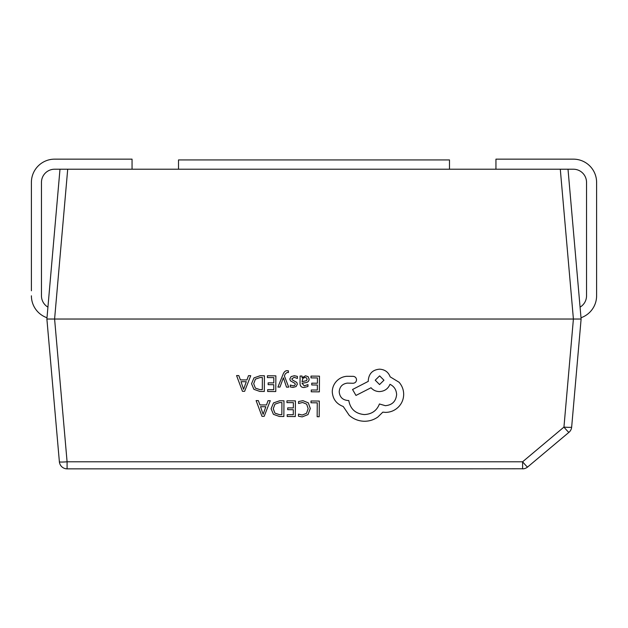 <?xml version="1.0" encoding="UTF-8"?>
<svg xmlns="http://www.w3.org/2000/svg" width="628" height="628" viewBox="0 0 628 628"><rect width="100%" height="100%" fill="white"/><g stroke="black" fill="none" stroke-linecap="round" stroke-linejoin="round"><path stroke-width="0.94" d="M356.531 379.83L356.531 379.807C356.359 377.844 355.283 376.682 353.313 376.353L346.703 376.305C342.692 376.667 339.285 378.315 336.482 381.251C333.735 384.257 332.33 387.774 332.267 391.809L332.267 391.817C332.777 399.031 336.435 403.93 343.241 406.504L349.231 415.359C353.603 419.166 358.666 421.129 364.413 421.262C369.397 421.247 373.88 419.826 377.875 417.008L382.837 412.141L385.411 412.384C390.373 412.361 394.682 410.602 398.325 407.117C401.779 403.631 403.569 399.4 403.678 394.439C403.655 389.823 402.116 385.765 399.063 382.248L390.145 376.831C388.363 372.059 384.838 369.507 379.563 369.17C372.749 369.774 368.989 373.464 368.283 380.246L368.275 381.361L352.544 389.501L355.974 395.444L371.03 387.743C373.142 390.192 375.929 391.472 379.398 391.589C384.532 391.291 388.057 388.865 389.98 384.305C394.164 386.361 396.378 389.8 396.621 394.612C395.923 401.386 392.162 405.076 385.349 405.68L379.422 403.969C376.839 410.641 371.815 414.174 364.35 414.566C355.542 413.758 350.353 409.079 348.776 400.515L347.881 400.507C342.566 399.973 339.67 397.053 339.206 391.746C339.638 386.738 342.339 383.857 347.331 383.111L353.038 383.268C355.15 383.072 356.312 381.934 356.531 379.83L356.531 379.807C356.359 377.836 355.283 376.674 353.313 376.345L346.703 376.298C342.692 376.659 339.285 378.307 336.482 381.243C333.735 384.265 332.33 387.782 332.267 391.817M396.621 394.612L396.621 394.604C395.923 401.394 392.162 405.084 385.349 405.688L379.422 403.977C376.839 410.649 371.815 414.182 364.35 414.574C355.542 413.766 350.353 409.087 348.776 400.523L347.881 400.515C342.566 399.973 339.67 397.053 339.206 391.754L339.206 391.809M403.678 394.313L403.678 394.439C403.655 389.831 402.116 385.765 399.063 382.248L390.145 376.831C388.363 372.066 384.838 369.507 379.563 369.178C372.749 369.782 368.989 373.472 368.283 380.246L368.275 381.369L352.544 389.501M288.425 370.834L287.153 370.661C285.426 370.646 284.084 371.839 283.11 374.217L277.921 387.068L279.962 387.091L283.393 377.773L286.509 387.138L288.715 387.154L284.382 375.937L285.261 373.911L287.294 372.349L288.409 372.577L288.425 370.834L287.153 370.653C285.426 370.646 284.084 371.831 283.11 374.209L277.921 387.068M297.342 384.163L296.801 382.413L292.326 379.901L291.824 378.825L294.163 377.326L297.397 378.433L297.413 376.4L294.367 375.717L291.086 376.588L289.798 378.998L290.442 380.858L294.885 383.308L295.309 384.352L294.705 385.435L293.15 385.835L290.293 385.011L290.277 386.919L292.938 387.437L296.063 386.573L297.342 384.195L296.801 382.405L292.326 379.893L291.824 378.817M289.798 378.998L291.086 376.588L294.367 375.717M302.06 376.046L300.09 376.031L300.035 383.237C300.019 386.079 301.361 387.5 304.07 387.515L307.948 386.503L307.963 384.587L304.266 385.914L302.005 383.213L305.341 382.727C307.838 382.397 309.086 381.188 309.102 379.092L308.152 376.698L305.561 375.795L302.099 377.773L302.06 376.046L300.09 376.023L300.035 383.292M309.102 379.053L308.152 376.706L305.561 375.803L302.044 377.773M270.276 400.703L268.03 400.688L266.492 404.966L259.929 404.919L258.359 400.625L256.106 400.601L261.994 416.333L264.168 416.348L270.276 400.703L268.03 400.68L266.492 404.966L259.929 404.919L258.359 400.617L256.106 400.601M283.974 400.805L279.641 400.766L273.51 402.917L271.092 408.75L273.431 414.339L279.366 416.458L283.856 416.49L283.974 400.805L279.641 400.774L273.51 402.925L271.092 408.75M295.411 400.884L286.949 400.813L286.933 402.603L293.37 402.658L293.331 407.925L287.702 407.886L287.687 409.684L293.315 409.731L293.284 414.747L287.208 414.7L287.192 416.505L295.301 416.568L295.411 400.876L286.949 400.813L286.933 402.611M310.303 408.53L308.324 402.846L302.924 400.664L298.559 401.551L298.551 403.49L302.618 402.477L306.652 404.157L308.167 408.64L306.48 413.334L302.178 415.045L298.473 414.088L298.457 416.207L302.186 416.882L307.987 414.613L310.303 408.443M308.167 408.64L306.48 413.342L302.178 415.053L298.473 414.088L298.457 416.215M581.112 319.032L571.661 427.087A7.74 0.675 -175 0 1 563.952 427.087L573.403 319.032L560.294 169.215L568.01 169.215L581.112 319.032L46.888 319.032L59.99 169.215L67.706 169.215L54.597 319.032L67.086 461.784A7.74 0.675 175 0 1 59.377 461.784L46.888 319.032M319.307 401.049L311.001 400.986L310.986 402.776L317.258 402.823L317.156 416.717L319.189 416.741L319.307 401.049L311.001 400.986L310.986 402.784M319.479 376.164L311.009 376.101L311.001 377.891L317.438 377.938L317.399 383.213L311.763 383.174L311.755 384.964L317.383 385.011L317.352 390.027L311.268 389.988L311.26 391.786L319.369 391.856L319.479 376.164L311.009 376.101L311.001 377.899M267.402 375.795L267.395 377.577L273.824 377.632L273.792 382.899L268.156 382.86L268.148 384.658L273.777 384.705L273.745 389.721L267.661 389.674L267.654 391.48L275.763 391.542L275.873 375.858L267.402 375.795L267.395 377.585M264.427 375.779L260.102 375.74L253.971 377.891L251.553 383.724L253.885 389.313L259.827 391.432L264.317 391.464L264.427 375.779L260.102 375.748L253.971 377.899L251.553 383.724M250.737 375.685L248.492 375.662L246.945 379.948L240.391 379.901L238.813 375.599L236.568 375.575L242.455 391.307L244.63 391.322L250.737 375.685L248.492 375.662L246.945 379.94L240.391 379.893L238.813 375.591L236.568 375.575M560.294 169.215L67.706 169.215M456.109 468.849L67.086 468.849A7.74 7.74 0 0 1 59.377 461.784A7.74 7.74 0 0 0 67.086 468.849L67.086 461.784L522.606 461.784L563.952 427.087A7.74 0.432 -130 0 0 568.929 432.347L527.583 467.036A7.74 0.432 -130 0 1 522.606 461.784L522.606 468.771L456.109 468.849M47.924 307.131A13.164 13.164 0 0 1 41.464 295.804L41.464 182.379A13.164 13.164 0 0 1 54.628 169.215L59.99 169.215M31.4 290.772L31.4 182.379A23.228 23.228 0 0 1 54.628 159.151L132.053 159.151L132.053 169.215M46.998 317.744A23.228 23.228 0 0 1 31.4 295.804M580.076 307.131A13.164 13.164 0 0 0 586.536 295.804L586.536 182.379A13.164 13.164 0 0 0 573.372 169.215L568.01 169.215M581.002 317.744A23.228 23.228 0 0 0 596.6 295.804L596.6 182.379A23.228 23.228 0 0 0 573.372 159.151L495.947 159.151L495.947 169.215M596.6 290.772L596.6 295.804M178.509 169.215L178.509 159.928L449.491 159.928L449.491 169.215M568.929 432.347A7.74 7.74 0 0 0 571.661 427.087A7.74 7.74 0 0 1 568.929 432.347M522.606 468.849A7.74 7.74 0 0 0 527.583 467.036A7.74 7.74 0 0 1 522.606 468.849L522.606 468.771M317.258 402.823L317.156 416.725M310.303 408.538L308.324 402.854L302.924 400.672L298.559 401.551L298.551 403.498M293.37 402.658L293.331 407.933L287.702 407.886L287.687 409.692M293.315 409.731L293.284 414.747L287.208 414.7L287.192 416.513M281.925 402.579L281.839 414.661L279.46 414.645L274.931 413.138L273.235 408.71L274.931 413.145L279.46 414.653L281.839 414.668L281.925 402.579L279.641 402.556L274.946 404.165L273.235 408.765M265.832 406.74L260.549 406.701L263.116 414.339L265.832 406.74L263.116 414.331L260.549 406.701M317.438 377.938L317.399 383.213M317.399 383.221L311.763 383.174L311.755 384.972M317.383 385.011L317.352 390.035L311.268 389.988L311.26 391.794M307.963 384.595L304.266 385.922L302.005 383.206M302.021 381.659L306.566 380.647L307.1 379.241L306.543 377.93L305.035 377.412L302.892 378.315L302.021 381.667L306.566 380.654L307.1 379.226M297.413 376.408L294.367 375.725M295.309 384.336L294.705 385.443L293.15 385.843L290.293 385.011L290.277 386.919M288.715 387.154L284.382 375.944M273.824 377.632L273.792 382.899M273.792 382.907L268.156 382.86M268.156 382.868L268.148 384.666M273.777 384.705L273.745 389.729L267.661 389.674L267.654 391.487M275.873 375.858L267.402 375.803M253.688 383.692L255.384 388.12L259.921 389.627L262.3 389.643L262.386 377.554L260.102 377.538L255.408 379.139L253.688 383.763M253.688 383.684L255.384 388.112L259.921 389.619L262.3 389.643L262.386 377.554M246.294 381.714L241.003 381.675L243.578 389.313L246.294 381.714L243.578 389.305L241.011 381.675M379.626 375.866L375.23 380.183L379.563 384.564L383.959 380.215L379.626 375.866M375.23 380.215L379.563 384.564L383.959 380.215"/></g></svg>
